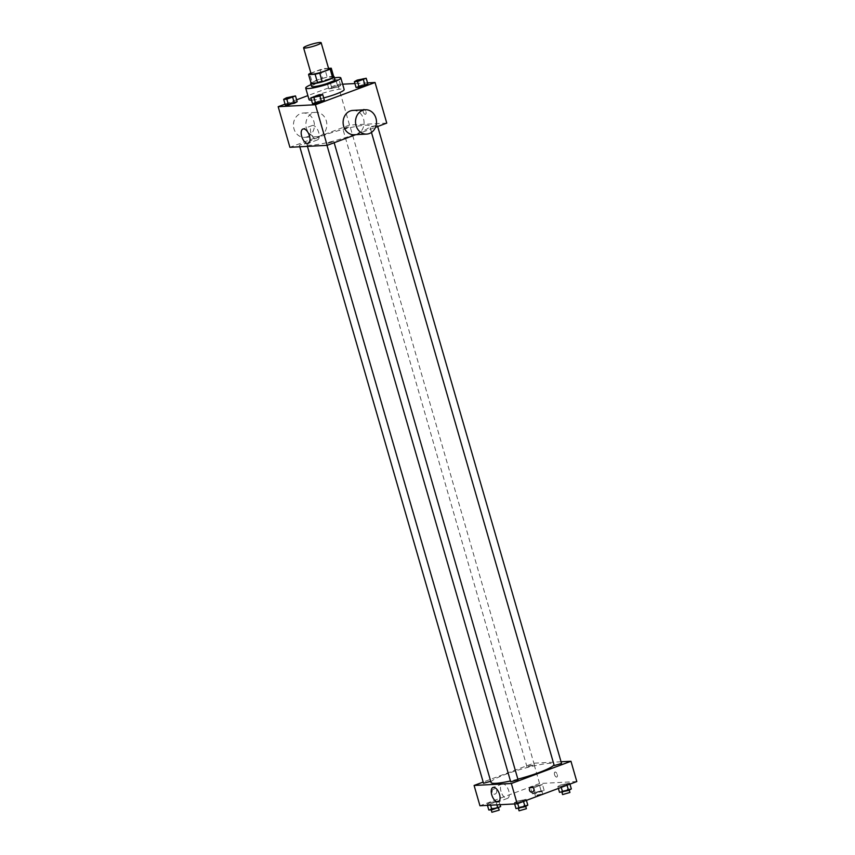 <?xml version="1.0" encoding="UTF-8"?>
<svg xmlns="http://www.w3.org/2000/svg" width="855" height="855" viewBox="0 0 855 855"><rect width="100%" height="100%" fill="white"/><g stroke="black" fill="none" stroke-linecap="round" stroke-linejoin="round"><path stroke-width="0.64" stroke-dasharray="4.28 3.21" d="M311.135 73.925A9.138 1.218 163.9 0 1 315.26 71.638A9.138 1.218 163.9 0 1 328.694 68.86M328.544 68.347L324.718 68.55A11.799 1.571 163.9 0 0 320.101 69.704L310.91 73.135M333.771 76.907L327.23 77.249L324.718 68.55M320.101 69.704L322.613 78.404L312.15 82.304L309.638 73.605M322.613 78.404A11.799 1.571 163.9 0 1 327.23 77.249M311.092 83.277A11.799 1.571 163.9 0 1 312.15 82.304M333.632 76.426A12.184 1.625 -16.1 0 0 332.36 76.384A12.184 1.625 -16.1 0 0 320.465 78.981A12.184 1.625 -16.1 0 0 310.996 82.956M311.562 86.376A12.184 1.625 163.9 0 1 317.055 83.32A12.184 1.625 163.9 0 1 333.204 79.291A12.184 1.625 163.9 0 1 334.968 79.611M311.049 84.634A18.276 2.437 163.9 0 1 313.956 83.48A18.276 2.437 163.9 0 1 334.465 77.869M309.05 99.661A18.276 2.437 163.9 0 1 317.301 95.087A18.276 2.437 163.9 0 1 344.17 89.529M323.671 97.919A18.276 2.437 163.9 0 1 311.509 100.163M363.076 78.425L364.743 84.228L367.885 84.057L358.833 85.928L356.054 87.467L358.833 85.928L357.155 80.124M319.546 94.659L321.224 100.463L324.366 100.292L315.313 102.162L312.535 103.701L315.313 102.162L313.635 96.359M367.543 82.892L354.921 83.555M342.631 84.196L337.8 84.453L307.886 95.61M296.621 99.811L285.057 104.128M337.917 87.028L340.696 85.489L337.554 85.65L328.865 88.899L337.917 87.028L340.696 85.489L337.554 85.65L328.865 88.899L337.917 87.028L336.239 81.225L339.018 79.686L335.887 79.846L327.187 83.095L336.239 81.225M292.367 96.091L294.035 101.884L297.177 101.724L294.035 101.884L285.346 105.133L288.124 103.594L286.446 97.791M386.759 123.109L349.524 125.065L337.8 84.453M363.225 111.834A2.661 1.315 -110.5 0 0 365.513 114.26A2.661 1.315 -110.5 0 0 365.812 111.3A2.661 1.315 -110.5 0 0 363.653 109.258A2.661 1.315 -110.5 0 0 363.225 111.834A2.661 1.315 -110.5 0 0 365.513 114.26A2.661 1.315 -110.5 0 0 365.812 111.3A2.661 1.315 -110.5 0 0 363.653 109.258A2.661 1.315 -110.5 0 0 363.225 111.834M321.64 136.084A32.779 4.361 163.9 0 1 369.83 126.113A32.779 4.361 163.9 0 1 339.542 139.397A32.779 4.361 163.9 0 1 306.838 144.292A32.779 4.361 163.9 0 1 321.64 136.084M355.787 134.663L375.484 127.32M349.524 125.065L289.909 147.306M328.224 142.71L333.824 141.556L326.514 143.661L328.224 142.71M371.743 126.476L377.344 125.322L370.033 127.427L371.743 126.476M344.565 127.908L350.155 126.743L342.844 128.859L344.565 127.908M304.925 143.939L306.635 142.977L299.325 145.094L304.925 143.939M352.955 110.413A12.184 10.484 -93 0 1 364.059 122.03A12.184 10.484 -93 0 1 354.237 134.748M319.695 136.137A12.184 10.484 87 0 0 326.642 122.383A12.184 10.484 87 0 0 315.709 112.368A12.184 10.484 87 0 0 305.887 125.087A12.184 10.484 87 0 0 316.991 136.704A12.184 10.484 87 0 0 319.695 136.137M307.287 136.789A12.184 10.484 87 0 0 314.223 123.035A12.184 10.484 87 0 0 303.301 113.02A12.184 10.484 87 0 0 293.468 125.738A12.184 10.484 87 0 0 304.572 137.356A12.184 10.484 87 0 0 307.287 136.789M310.942 132.931A7.642 3.762 69.5 0 1 312.161 125.567A7.642 3.762 69.5 0 1 318.359 131.413A7.642 3.762 69.5 0 1 317.504 139.889A7.642 3.762 69.5 0 1 310.942 132.931M491.037 782.443A32.779 4.361 163.9 0 1 505.829 774.235A32.779 4.361 163.9 0 1 554.019 764.263A32.779 4.361 163.9 0 1 553.976 764.733M517.863 779.162A32.779 4.361 163.9 0 1 510.456 780.968M490.706 781.32L483.513 783.244M554.222 765.578L561.543 763.462M528.753 766.048L534.354 764.894L527.033 767.01L528.753 766.048M510.702 781.812L518.023 779.707M561.051 761.773L533.712 763.216L483.171 782.069M576.815 781.556L539.58 783.522L533.712 763.216M554.532 774.63A2.661 1.315 -110.5 0 0 556.829 777.056A2.661 1.315 -110.5 0 0 557.118 774.106A2.661 1.315 -110.5 0 0 554.959 772.065A2.661 1.315 -110.5 0 0 554.532 774.63A2.661 1.315 -110.5 0 0 556.819 777.056A2.661 1.315 -110.5 0 0 557.118 774.106A2.661 1.315 -110.5 0 0 554.959 772.065A2.661 1.315 -110.5 0 0 554.532 774.63M517.446 802.599L526.135 799.361L517.083 801.231L514.304 802.77L517.446 802.599L526.135 799.361L517.083 801.231L514.304 802.77L517.446 802.599L517.735 803.604M533.777 787.797L542.465 784.548L533.413 786.418L530.634 787.957L533.777 787.797L542.465 784.548L533.413 786.418L530.634 787.957L533.777 787.797L535.454 793.6L544.143 790.351L535.091 792.222L532.312 793.761L535.454 793.6M539.58 783.522L479.954 805.763M560.966 786.365L569.654 783.127L560.602 784.997L557.823 786.536L560.966 786.365L569.654 783.127L560.602 784.997L557.823 786.536L560.966 786.365L561.254 787.37M490.257 804.031L498.946 800.793L489.894 802.653L487.115 804.192L490.257 804.031L498.946 800.793L489.894 802.653L487.115 804.192L490.257 804.031L490.588 805.196M495.152 794.06A2.661 2.298 87 0 0 494.286 788.866A2.661 2.298 87 0 0 494.564 794.188A2.661 2.298 87 0 0 494.286 788.866A2.661 2.298 87 0 0 494.564 794.188A2.661 2.298 87 0 0 495.152 794.06M531.799 792.232L531.799 792.232A2.661 2.298 -93 0 1 531.521 786.91L531.521 786.91M500.998 791.388A7.642 3.762 69.5 0 1 502.216 784.024A7.642 3.762 69.5 0 1 508.415 789.87A7.642 3.762 69.5 0 1 507.56 798.335A7.642 3.762 69.5 0 1 500.998 791.388M500.624 806.586L491.572 808.456L488.793 809.995M492.769 808.392L498.369 807.238L491.048 809.354L492.769 808.392M496.905 804.865L496.167 802.332M500.079 804.705L498.946 800.793M497.492 806.757L495.815 800.953M491.572 808.456L489.894 802.653M487.457 805.367L487.115 804.192M491.882 812.25L499.202 810.134M527.813 805.164L524.671 805.325L515.982 808.573M519.958 806.97L525.558 805.805L518.237 807.922L519.958 806.97M523.517 801.445L523.356 800.9M526.423 800.366L526.135 799.361M524.671 805.325L523.004 799.521M518.761 807.035L517.083 801.231M514.646 803.935L514.304 802.77M519.071 810.818L526.391 808.712M536.288 792.158L541.888 791.003L534.567 793.109L536.288 792.158M541.365 791.89L539.687 786.087M544.143 790.351L542.465 784.548M541.012 790.522L539.334 784.719M535.091 792.222L533.413 786.418M532.312 793.761L530.634 787.957M537.122 795.065L542.722 793.9L535.412 796.016L537.122 795.065M571.332 788.93L568.19 789.09L559.501 792.329M563.477 790.725L569.077 789.571L561.756 791.687L563.477 790.725M567.036 785.211L566.876 784.666M569.943 784.12L569.654 783.127M568.19 789.09L566.523 783.287M562.28 790.789L560.602 784.997M558.379 788.438L557.823 786.536M562.59 794.584L569.911 792.478M285.923 98.667L293.244 96.562M294.035 101.884L288.124 103.594M313.112 97.246L320.422 95.129M321.224 100.463L315.313 102.162M331.163 81.492L336.763 80.338L329.442 82.443L336.752 80.306L329.442 82.422L331.163 81.471M340.696 85.489L339.018 79.686M337.554 85.65L335.887 79.846M331.644 87.36L329.966 81.556M328.865 88.899L327.187 83.095M331.997 88.728L330.329 82.935M356.631 81.011L363.941 78.895M364.743 84.228L358.833 85.928M315.709 112.368L303.301 113.02M316.991 136.704L304.572 137.356M312.161 125.567L302.927 129.02M317.504 139.889L308.27 143.33M554.019 764.263L369.83 126.113M307.447 146.387L306.838 144.292M299.325 145.094L299.806 146.782M306.635 142.977L490.834 781.128M377.686 126.497L377.344 125.322M371.465 132.418L370.033 127.427M534.354 764.894L350.155 126.743M527.033 767.01L342.844 128.859M334.166 142.732L333.824 141.556M326.995 145.361L326.514 143.661M502.216 784.024L492.982 787.466M507.56 798.335L498.315 801.787M542.722 793.9L541.888 791.003M535.412 796.016L534.567 793.109"/><path stroke-width="1.28" d="M307.725 45.529A9.138 1.218 163.9 0 1 321.159 42.75A9.138 1.218 163.9 0 1 312.716 46.459A9.138 1.218 163.9 0 1 303.6 47.816A9.138 1.218 163.9 0 1 307.725 45.529M321.159 42.75L328.694 68.86A9.138 1.218 163.9 0 1 320.251 72.557A9.138 1.218 163.9 0 1 311.135 73.925L303.6 47.816M331.259 68.208L333.771 76.907A11.799 1.571 163.9 0 1 332.702 77.88L322.239 81.781A11.799 1.571 163.9 0 1 317.622 82.935L311.092 83.277L308.58 74.577L315.11 74.235A11.799 1.571 163.9 0 0 319.727 73.081L330.19 69.18A11.799 1.571 163.9 0 0 331.259 68.208L328.544 68.347M310.91 73.135L309.638 73.605A11.799 1.571 163.9 0 0 308.58 74.577M310.996 82.956A12.184 1.625 -16.1 0 0 310.718 83.469A12.184 1.625 -16.1 0 0 322.88 81.653A12.184 1.625 -16.1 0 0 334.134 76.715A12.184 1.625 -16.1 0 0 333.632 76.426M334.134 76.715L334.968 79.611A12.184 1.625 163.9 0 1 323.714 84.549A12.184 1.625 163.9 0 1 311.562 86.376L310.718 83.469M317.622 82.935L315.11 74.235M332.702 77.88L330.19 69.18M322.239 81.781L319.727 73.081M334.465 77.869A18.276 2.437 163.9 0 1 340.824 77.923A18.276 2.437 163.9 0 1 323.938 85.329A18.276 2.437 163.9 0 1 305.705 88.065A18.276 2.437 163.9 0 1 311.049 84.634M340.824 77.923L344.17 89.529A18.276 2.437 163.9 0 1 323.671 97.919M311.509 100.163A18.276 2.437 163.9 0 1 309.05 99.661L305.705 88.065M354.376 81.663L356.054 87.467L359.185 87.306L367.885 84.057L366.207 78.254L357.155 80.124L354.376 81.663L357.508 81.503L366.207 78.254M310.857 97.898L312.535 103.701L315.666 103.541L324.366 100.292L322.688 94.499L319.546 94.659L310.857 97.898L319.909 96.038L322.688 94.499M285.057 104.128L278.185 106.693L315.42 104.738L375.046 82.497L367.543 82.892M354.921 83.555L342.631 84.196M307.886 95.61L296.621 99.811M283.668 99.33L285.346 105.133L288.477 104.973L297.177 101.724L295.499 95.92L286.446 97.791L283.668 99.33L286.81 99.169L295.499 95.92M375.484 127.32L386.759 123.109L375.046 82.497M278.185 106.693L289.909 147.306L327.144 145.35L355.787 134.663M327.144 145.35L315.42 104.738M301.708 136.383A7.642 3.762 69.5 0 1 302.927 129.02A7.642 3.762 69.5 0 1 309.125 134.855A7.642 3.762 69.5 0 1 308.27 143.33A7.642 3.762 69.5 0 1 301.708 136.383M366.645 134.096L354.237 134.748A12.184 10.484 -93 0 1 343.304 124.723A12.184 10.484 -93 0 1 350.24 110.979A12.184 10.484 -93 0 1 352.955 110.413L365.363 109.761A12.184 10.484 -93 0 1 376.478 121.378A12.184 10.484 -93 0 1 366.645 134.096A12.184 10.484 -93 0 1 355.712 124.071A12.184 10.484 -93 0 1 362.659 110.327A12.184 10.484 -93 0 1 365.363 109.761M553.976 764.733A32.779 4.361 163.9 0 1 517.863 779.162M510.456 780.968A32.779 4.361 163.9 0 1 491.037 782.443L307.447 146.387M299.806 146.782L483.513 783.244L490.706 781.32M377.686 126.497L561.543 763.462L554.222 765.578L371.465 132.418M334.166 142.732L518.023 779.707L510.702 781.812L326.995 145.361M483.171 782.069L474.098 785.456L511.343 783.501L570.958 761.26L561.051 761.773M474.098 785.456L479.954 805.763L517.2 803.807L576.815 781.556L570.958 761.26M517.2 803.807L511.343 783.501M491.753 794.829A7.642 3.762 69.5 0 1 492.982 787.466A7.642 3.762 69.5 0 1 499.17 793.312A7.642 3.762 69.5 0 1 498.315 801.787A7.642 3.762 69.5 0 1 491.753 794.829M530.934 787.028A2.661 2.298 -93 0 1 533.958 789.454A2.661 2.298 -93 0 1 529.416 790.041A2.661 2.298 -93 0 1 530.934 787.028M531.521 786.91A2.661 2.298 -93 0 1 531.799 792.232M487.457 805.367L488.793 809.995L491.924 809.835L500.624 806.586L500.079 804.705M497.845 808.125L496.905 804.865M491.924 809.835L490.588 805.196M498.518 807.761L499.202 810.134L491.882 812.25L491.198 809.867M514.646 803.935L515.982 808.573L525.034 806.703L527.813 805.164L526.423 800.366M525.034 806.703L523.517 801.445M519.113 808.403L517.735 803.604M525.707 806.329L526.391 808.712L519.071 810.818L518.387 808.445M558.379 788.438L559.501 792.329L568.554 790.469L571.332 788.93L569.943 784.12M568.554 790.469L567.036 785.211M562.633 792.168L561.254 787.37M569.227 790.095L569.911 792.478L562.59 794.584L561.906 792.211M293.233 96.551L285.923 98.678M285.346 105.133L294.398 103.263L292.72 97.459M294.398 103.263L297.177 101.724M288.477 104.973L286.81 99.169M320.433 95.14L313.101 97.235M312.535 103.701L321.587 101.831L319.909 96.038M321.587 101.831L324.366 100.292M315.666 103.541L313.988 97.737M363.952 78.906L356.631 80.99M356.054 87.467L365.106 85.596L363.428 79.793M365.106 85.596L367.885 84.057M359.185 87.306L357.508 81.503"/></g></svg>
